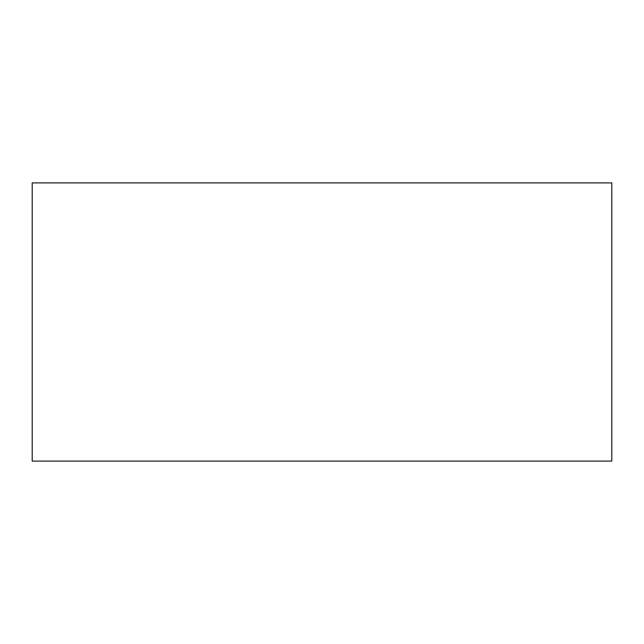 <?xml version="1.0" encoding="UTF-8"?>
<svg xmlns="http://www.w3.org/2000/svg" width="644" height="644" viewBox="0 0 644 644"><rect width="100%" height="100%" fill="white"/><g stroke="black" fill="none" stroke-linecap="round" stroke-linejoin="round"><path stroke-width="0.97" d="M611.8 182.896L32.2 182.896L32.2 461.104L611.8 461.104L611.8 182.896"/></g></svg>
